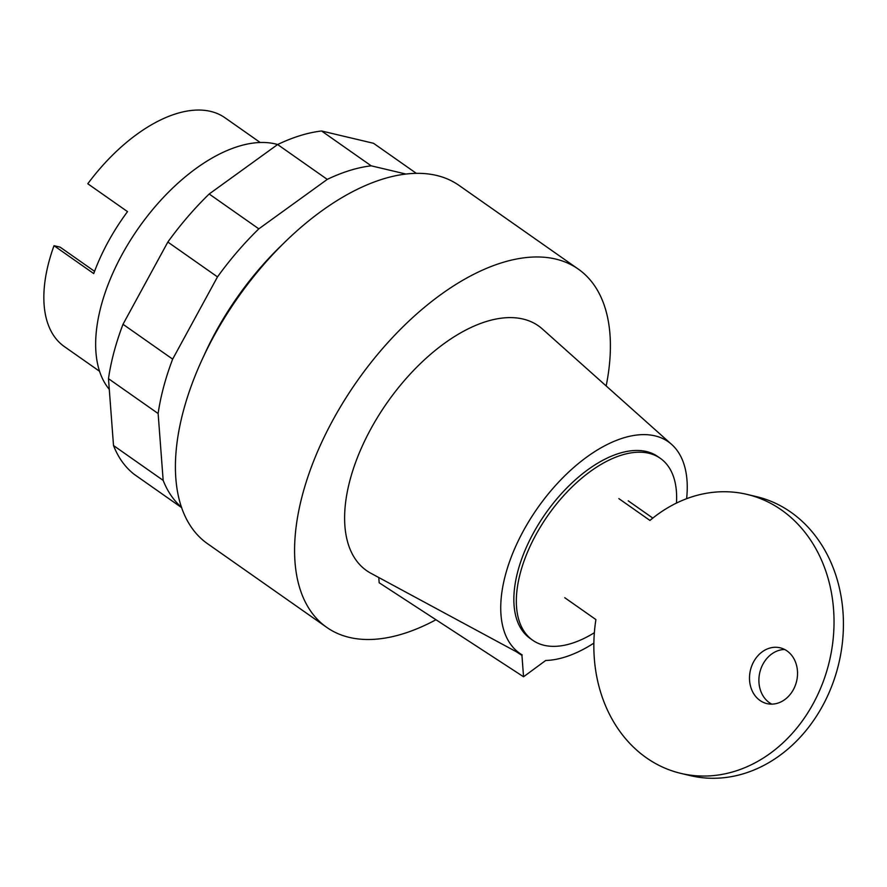 <?xml version="1.0" encoding="UTF-8"?>
<svg xmlns="http://www.w3.org/2000/svg" width="887" height="887" viewBox="0 0 887 887"><rect width="100%" height="100%" fill="white"/><g stroke="black" fill="none" stroke-linecap="round" stroke-linejoin="round"><path stroke-width="1.33" d="M416.325 173.331L373.516 143.284L321.56 130.988A204.298 108.868 125.1 0 0 277.62 144.537A150.535 80.218 125.1 0 0 275.203 143.894A150.535 80.218 125.1 0 0 135.8 232.006A150.535 80.218 125.1 0 0 109.278 389.36M260.19 142.485L224.988 117.771A139.78 74.486 125.1 0 0 210.552 111.374A139.78 74.486 125.1 0 0 87.791 183.753L127.517 211.627A139.78 74.486 125.1 0 0 93.734 273.584L54.018 245.699A139.78 74.486 125.1 0 0 64.385 346.606L99.599 371.309M94.565 271.333L60.105 247.14L54.018 245.699M181.558 507.286A204.298 108.868 -54.9 0 1 163.164 480.377L158.13 413.53A204.298 108.868 -54.9 0 1 172.655 359.135L217.492 276.899A204.298 108.868 -54.9 0 1 258.827 228.846L327.27 179.385L277.62 144.537L209.177 193.998A204.298 108.868 125.1 0 0 167.843 242.051L123.005 324.287A204.298 108.868 125.1 0 0 108.48 378.682L113.514 445.54A204.298 108.868 125.1 0 0 134.314 474.412L181.68 507.663M113.514 445.54L163.164 480.377M108.48 378.682L158.13 413.53M123.005 324.287L172.655 359.135M167.843 242.051L217.492 276.899M209.177 193.998L258.827 228.846M327.27 179.385A204.298 108.868 -54.9 0 1 371.209 165.825L405.847 174.029M321.56 130.988L371.209 165.825M753.651 661.769A28.672 23.727 -76.7 0 0 766.911 703.602A28.672 23.727 -76.7 0 0 793.377 689.642A28.672 23.727 -76.7 0 0 787.024 650.925A28.672 23.727 -76.7 0 0 780.116 647.798A28.672 23.727 -76.7 0 0 753.651 661.769M771.745 704.134A28.672 23.727 103.3 0 1 763.053 663.986A28.672 23.727 103.3 0 1 784.673 649.495M564.775 597.727L595.909 619.581A143.361 118.658 103.3 0 0 680.917 773.397A143.361 118.658 103.3 0 0 829.412 661.214A143.361 118.658 103.3 0 0 746.954 494.381A143.361 118.658 103.3 0 0 649.949 520.447L618.827 498.605M652.821 518.097L628.218 500.833M680.917 773.397L690.308 775.626A143.361 118.658 -76.7 0 0 838.803 663.443A143.361 118.658 -76.7 0 0 756.356 496.598L746.954 494.381M676.448 503.084A111.108 59.207 125.1 0 0 660.327 458.335A111.108 59.207 125.1 0 0 648.852 453.257A111.108 59.207 125.1 0 0 541.635 524.96A111.108 59.207 125.1 0 0 532.677 640.226A111.108 59.207 125.1 0 0 544.141 645.304A111.108 59.207 125.1 0 0 594.357 632.719M660.327 458.335L657.844 456.594A111.108 59.207 125.1 0 0 646.368 451.516A111.108 59.207 125.1 0 0 539.152 523.219A111.108 59.207 125.1 0 0 530.193 638.485L532.677 640.226M606.165 385.945A218.878 116.64 125.1 0 0 578.257 269.071A218.878 116.64 125.1 0 0 555.661 259.048A218.878 116.64 125.1 0 0 344.422 400.325A218.878 116.64 125.1 0 0 326.771 627.397A218.878 116.64 125.1 0 0 349.367 637.409A218.878 116.64 125.1 0 0 435.983 619.747M578.257 269.071L459.089 185.438A218.878 116.64 125.1 0 0 436.493 175.415A218.878 116.64 125.1 0 0 225.254 316.692A218.878 116.64 125.1 0 0 207.613 543.764L326.771 627.397M281.722 245.189A197.38 105.176 125.1 0 0 203.5 356.641M593.858 643.13A129.258 68.876 125.1 0 1 545.693 660.482L523.552 676.77L379.17 582.759L378.782 577.526M523.552 676.77L521.944 655.404L516.378 651.779L521.944 655.404M686.616 498.705A129.258 68.876 125.1 0 0 671.647 444.42L542.323 328.933A149.526 79.686 125.1 0 0 387.297 402.454A149.526 79.686 125.1 0 0 370.855 573.246L516.378 651.779M671.647 444.42A129.258 68.876 125.1 0 0 538.387 506.898A129.258 68.876 125.1 0 0 522.21 654.916"/></g></svg>
